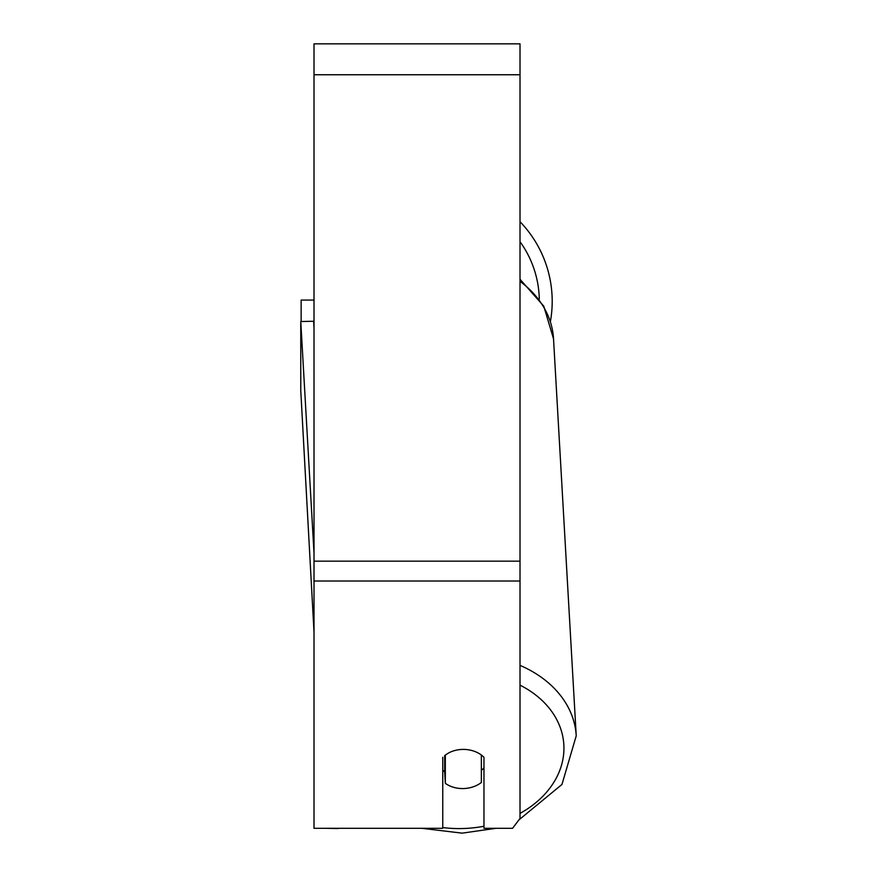 <?xml version="1.0" encoding="UTF-8"?>
<svg xmlns="http://www.w3.org/2000/svg" width="877" height="877" viewBox="0 0 877 877"><rect width="100%" height="100%" fill="white"/><g stroke="black" fill="none" stroke-linecap="round" stroke-linejoin="round"><path stroke-width="1.32" d="M481.363 755.02L481.363 782.492A25.751 19.711 -3.3 0 1 463.341 788.555A25.751 19.711 -3.3 0 1 445.33 783.336L445.33 755.053M442.764 770.203A25.751 19.711 -3.3 0 0 444.672 771.76L445.33 783.336M445.33 755.163A25.751 19.711 -3.3 0 1 450.318 752.126A25.751 19.722 0 0 1 483.961 757.3L483.961 828.305L512.574 828.305L520.017 818.449L520.017 581.023L314.01 581.023L314.01 828.305L442.764 828.305L442.764 757.3M483.961 767.835A25.751 19.711 -3.3 0 1 481.363 770.379M444.672 771.76L444.672 755.568M520.017 581.023L520.017 43.85L314.01 43.85L314.01 581.023M496.02 828.305L462.135 833.15L421.738 828.305L314.01 828.305M520.017 281.353A114.591 87.722 -3.3 0 1 553.53 338.851L576.233 735.825L561.949 784.466L518.888 819.929L512.574 828.305M520.017 221.717A114.591 114.591 0 0 1 550.405 321.53M301.14 321.541L301.14 300.066L314.01 300.066M314.01 632.032L300.767 390.583L300.767 321.541L314.01 553.124M300.767 321.541L313.637 321.245L314.01 327.877M325.433 828.305L338.138 828.546M483.961 826.244A101.71 77.867 -3.3 0 1 462.3 828.546A101.71 77.867 -3.3 0 1 442.764 827.559M520.017 685.134A101.71 77.867 -3.3 0 1 520.017 813.407M576.233 735.825A114.591 87.722 176.7 0 0 520.017 665.38M520.017 74.753L314.01 74.753M520.017 561.159L314.01 561.159M539.3 299.145A101.71 101.71 0 0 0 520.017 241.723M520.017 279.27L543.762 306.161L553.53 338.851"/></g></svg>
